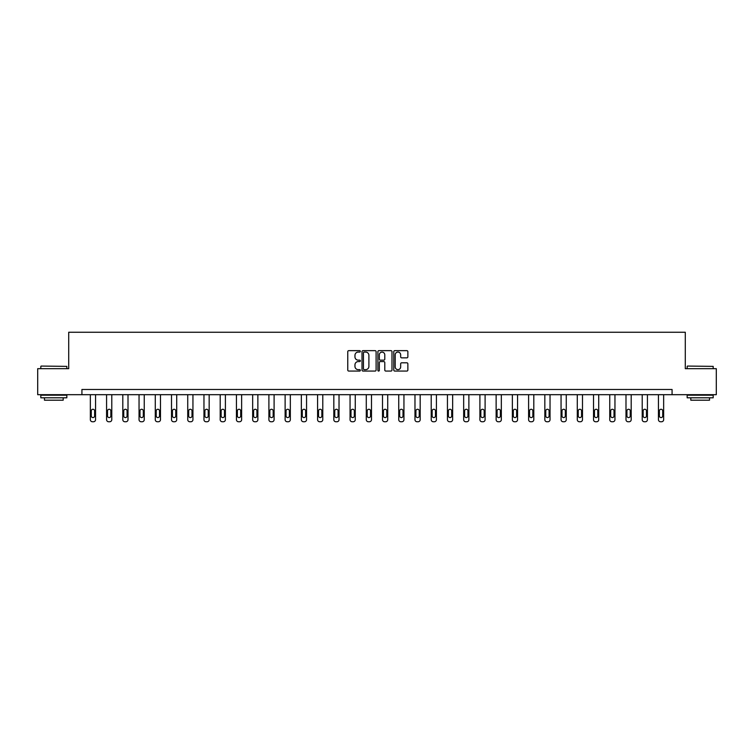 <?xml version="1.0" encoding="UTF-8"?>
<svg xmlns="http://www.w3.org/2000/svg" width="754" height="754" viewBox="0 0 754 754"><rect width="100%" height="100%" fill="white"/><g stroke="black" fill="none" stroke-linecap="round" stroke-linejoin="round"><path stroke-width="1.13" d="M360.355 351.364A0.716 0.716 0 0 0 359.639 350.648L348.791 350.648A1.018 1.018 0 0 0 347.764 351.675L347.764 370.054A1.018 1.018 0 0 0 348.791 371.072L359.639 371.072A0.716 0.716 0 0 0 360.355 370.365A0.716 0.716 0 0 0 359.639 369.649L358.235 369.649A3.27 3.27 0 0 1 354.964 366.378L354.964 364.842A3.27 3.27 0 0 1 358.235 361.581L359.639 361.581A0.716 0.716 0 0 0 360.355 360.864A0.716 0.716 0 0 0 359.639 360.148L358.235 360.148A3.27 3.27 0 0 1 354.964 356.878L354.964 355.351A3.27 3.27 0 0 1 358.235 352.08L359.639 352.08A0.716 0.716 0 0 0 360.355 351.364M406.849 357.848A1.018 1.018 0 0 0 407.867 356.831L407.867 351.675A1.018 1.018 0 0 0 406.849 350.648L394.794 350.648A1.018 1.018 0 0 0 393.776 351.675L393.776 370.054A1.018 1.018 0 0 0 394.794 371.072L406.849 371.072A1.018 1.018 0 0 0 407.867 370.054L407.867 363.824A1.018 1.018 0 0 0 406.849 362.806L401.693 362.806A1.018 1.018 0 0 0 400.666 363.824L400.666 366.915A2.733 2.733 0 0 1 397.933 369.649A2.733 2.733 0 0 1 395.209 366.915L395.209 354.814A2.733 2.733 0 0 1 397.933 352.08A2.733 2.733 0 0 1 400.666 354.814L400.666 356.831A1.018 1.018 0 0 0 401.693 357.848L406.849 357.848M81.922 394.681L37.7 394.681L37.7 368.668L68.708 368.668L68.708 332.25L685.292 332.25L685.292 368.668L716.3 368.668L716.3 394.681L672.078 394.681L672.078 389.479L81.922 389.479L81.922 394.681L672.078 394.681M376.105 351.675A1.018 1.018 0 0 0 375.087 350.648L363.032 350.648A1.018 1.018 0 0 0 362.014 351.675L362.014 370.054A1.018 1.018 0 0 0 363.032 371.072L375.087 371.072A1.018 1.018 0 0 0 376.105 370.054L376.105 351.675M378.913 350.648L390.968 350.648A1.018 1.018 0 0 1 391.986 351.675L391.986 370.054A1.018 1.018 0 0 1 390.968 371.072L385.812 371.072A1.018 1.018 0 0 1 384.785 370.054L384.785 362.599A1.018 1.018 0 0 0 383.767 361.581L380.346 361.581A1.018 1.018 0 0 0 379.328 362.599L379.328 370.365A0.716 0.716 0 0 1 378.612 371.072A0.716 0.716 0 0 1 377.895 370.365L377.895 351.675A1.018 1.018 0 0 1 378.913 350.648M364.154 352.08A0.716 0.716 0 0 0 363.447 352.797L363.447 368.932A0.716 0.716 0 0 0 364.154 369.649L365.633 369.649A3.27 3.27 0 0 0 368.904 366.378L368.904 355.351A3.27 3.27 0 0 0 365.633 352.08L364.154 352.08M384.785 354.861A2.733 2.733 0 0 0 382.052 352.127A2.733 2.733 0 0 0 379.328 354.861L379.328 359.13A1.018 1.018 0 0 0 380.346 360.148L383.767 360.148A1.018 1.018 0 0 0 384.785 359.13L384.785 354.861M95.551 394.681L95.551 419.667A2.083 2.083 0 0 1 93.468 421.75L92.431 421.75A2.083 2.083 0 0 1 90.348 419.667L90.348 394.681M94.618 415.925L94.618 410.93A1.668 1.668 0 0 0 92.949 409.262A1.668 1.668 0 0 0 91.281 410.93L91.281 415.925A1.668 1.668 0 0 0 92.949 417.593A1.668 1.668 0 0 0 94.618 415.925M41.131 366.067L66.833 366.378L41.131 366.067M53.826 397.801L40.82 397.801L40.82 395.2L66.833 395.2L66.833 397.801L53.826 397.801M63.195 397.801L63.195 400.195L44.467 400.195L44.467 397.801M687.478 366.067L713.18 366.378L687.478 366.067M700.174 397.801L687.167 397.801L687.167 395.2L713.18 395.2L713.18 397.801L700.174 397.801M709.533 397.801L709.533 400.195L690.805 400.195L690.805 397.801M111.78 394.681L111.78 419.667A2.083 2.083 0 0 1 109.698 421.75L108.661 421.75A2.083 2.083 0 0 1 106.578 419.667L106.578 394.681M110.847 415.925L110.847 410.93A1.668 1.668 0 0 0 109.179 409.262A1.668 1.668 0 0 0 107.52 410.93L107.52 415.925A1.668 1.668 0 0 0 109.179 417.593A1.668 1.668 0 0 0 110.847 415.925M128.01 394.681L128.01 419.667A2.083 2.083 0 0 1 125.937 421.75L124.891 421.75A2.083 2.083 0 0 1 122.808 419.667L122.808 394.681M127.077 415.925L127.077 410.93A1.668 1.668 0 0 0 125.409 409.262A1.668 1.668 0 0 0 123.75 410.93L123.75 415.925A1.668 1.668 0 0 0 125.409 417.593A1.668 1.668 0 0 0 127.077 415.925M144.25 394.681L144.25 419.667A2.083 2.083 0 0 1 142.167 421.75L141.121 421.75A2.083 2.083 0 0 1 139.047 419.667L139.047 394.681M143.307 415.925L143.307 410.93A1.668 1.668 0 0 0 141.648 409.262A1.668 1.668 0 0 0 139.98 410.93L139.98 415.925A1.668 1.668 0 0 0 141.648 417.593A1.668 1.668 0 0 0 143.307 415.925M160.479 394.681L160.479 419.667A2.083 2.083 0 0 1 158.397 421.75L157.35 421.75A2.083 2.083 0 0 1 155.277 419.667L155.277 394.681M159.537 415.925L159.537 410.93A1.668 1.668 0 0 0 157.878 409.262A1.668 1.668 0 0 0 156.21 410.93L156.21 415.925A1.668 1.668 0 0 0 157.878 417.593A1.668 1.668 0 0 0 159.537 415.925M176.709 394.681L176.709 419.667A2.083 2.083 0 0 1 174.626 421.75L173.59 421.75A2.083 2.083 0 0 1 171.507 419.667L171.507 394.681M175.767 415.925L175.767 410.93A1.668 1.668 0 0 0 174.108 409.262A1.668 1.668 0 0 0 172.44 410.93L172.44 415.925A1.668 1.668 0 0 0 174.108 417.593A1.668 1.668 0 0 0 175.767 415.925M192.939 394.681L192.939 419.667A2.083 2.083 0 0 1 190.856 421.75L189.82 421.75A2.083 2.083 0 0 1 187.737 419.667L187.737 394.681M192.006 415.925L192.006 410.93A1.668 1.668 0 0 0 190.338 409.262A1.668 1.668 0 0 0 188.67 410.93L188.67 415.925A1.668 1.668 0 0 0 190.338 417.593A1.668 1.668 0 0 0 192.006 415.925M209.169 394.681L209.169 419.667A2.083 2.083 0 0 1 207.086 421.75L206.049 421.75A2.083 2.083 0 0 1 203.966 419.667L203.966 394.681M208.236 415.925L208.236 410.93A1.668 1.668 0 0 0 206.568 409.262A1.668 1.668 0 0 0 204.909 410.93L204.909 415.925A1.668 1.668 0 0 0 206.568 417.593A1.668 1.668 0 0 0 208.236 415.925M225.399 394.681L225.399 419.667A2.083 2.083 0 0 1 223.325 421.75L222.279 421.75A2.083 2.083 0 0 1 220.196 419.667L220.196 394.681M224.466 415.925L224.466 410.93A1.668 1.668 0 0 0 222.798 409.262A1.668 1.668 0 0 0 221.139 410.93L221.139 415.925A1.668 1.668 0 0 0 222.798 417.593A1.668 1.668 0 0 0 224.466 415.925M241.638 394.681L241.638 419.667A2.083 2.083 0 0 1 239.555 421.75L238.509 421.75A2.083 2.083 0 0 1 236.436 419.667L236.436 394.681M240.696 415.925L240.696 410.93A1.668 1.668 0 0 0 239.037 409.262A1.668 1.668 0 0 0 237.369 410.93L237.369 415.925A1.668 1.668 0 0 0 239.037 417.593A1.668 1.668 0 0 0 240.696 415.925M257.868 394.681L257.868 419.667A2.083 2.083 0 0 1 255.785 421.75L254.748 421.75A2.083 2.083 0 0 1 252.665 419.667L252.665 394.681M256.925 415.925L256.925 410.93A1.668 1.668 0 0 0 255.267 409.262A1.668 1.668 0 0 0 253.598 410.93L253.598 415.925A1.668 1.668 0 0 0 255.267 417.593A1.668 1.668 0 0 0 256.925 415.925M274.098 394.681L274.098 419.667A2.083 2.083 0 0 1 272.015 421.75L270.978 421.75A2.083 2.083 0 0 1 268.895 419.667L268.895 394.681M273.165 415.925L273.165 410.93A1.668 1.668 0 0 0 271.497 409.262A1.668 1.668 0 0 0 269.828 410.93L269.828 415.925A1.668 1.668 0 0 0 271.497 417.593A1.668 1.668 0 0 0 273.165 415.925M290.328 394.681L290.328 419.667A2.083 2.083 0 0 1 288.245 421.75L287.208 421.75A2.083 2.083 0 0 1 285.125 419.667L285.125 394.681M289.395 415.925L289.395 410.93A1.668 1.668 0 0 0 287.726 409.262A1.668 1.668 0 0 0 286.058 410.93L286.058 415.925A1.668 1.668 0 0 0 287.726 417.593A1.668 1.668 0 0 0 289.395 415.925M306.558 394.681L306.558 419.667A2.083 2.083 0 0 1 304.475 421.75L303.438 421.75A2.083 2.083 0 0 1 301.355 419.667L301.355 394.681M305.624 415.925L305.624 410.93A1.668 1.668 0 0 0 303.956 409.262A1.668 1.668 0 0 0 302.297 410.93L302.297 415.925A1.668 1.668 0 0 0 303.956 417.593A1.668 1.668 0 0 0 305.624 415.925M322.787 394.681L322.787 419.667A2.083 2.083 0 0 1 320.714 421.75L319.668 421.75A2.083 2.083 0 0 1 317.585 419.667L317.585 394.681M321.854 415.925L321.854 410.93A1.668 1.668 0 0 0 320.186 409.262A1.668 1.668 0 0 0 318.527 410.93L318.527 415.925A1.668 1.668 0 0 0 320.186 417.593A1.668 1.668 0 0 0 321.854 415.925M339.027 394.681L339.027 419.667A2.083 2.083 0 0 1 336.944 421.75L335.898 421.75A2.083 2.083 0 0 1 333.824 419.667L333.824 394.681M338.084 415.925L338.084 410.93A1.668 1.668 0 0 0 336.425 409.262A1.668 1.668 0 0 0 334.757 410.93L334.757 415.925A1.668 1.668 0 0 0 336.425 417.593A1.668 1.668 0 0 0 338.084 415.925M355.257 394.681L355.257 419.667A2.083 2.083 0 0 1 353.174 421.75L352.137 421.75A2.083 2.083 0 0 1 350.054 419.667L350.054 394.681M354.314 415.925L354.314 410.93A1.668 1.668 0 0 0 352.655 409.262A1.668 1.668 0 0 0 350.987 410.93L350.987 415.925A1.668 1.668 0 0 0 352.655 417.593A1.668 1.668 0 0 0 354.314 415.925M371.486 394.681L371.486 419.667A2.083 2.083 0 0 1 369.403 421.75L368.367 421.75A2.083 2.083 0 0 1 366.284 419.667L366.284 394.681M370.553 415.925L370.553 410.93A1.668 1.668 0 0 0 368.885 409.262A1.668 1.668 0 0 0 367.217 410.93L367.217 415.925A1.668 1.668 0 0 0 368.885 417.593A1.668 1.668 0 0 0 370.553 415.925M387.716 394.681L387.716 419.667A2.083 2.083 0 0 1 385.633 421.75L384.597 421.75A2.083 2.083 0 0 1 382.514 419.667L382.514 394.681M386.783 415.925L386.783 410.93A1.668 1.668 0 0 0 385.115 409.262A1.668 1.668 0 0 0 383.447 410.93L383.447 415.925A1.668 1.668 0 0 0 385.115 417.593A1.668 1.668 0 0 0 386.783 415.925M403.946 394.681L403.946 419.667A2.083 2.083 0 0 1 401.863 421.75L400.826 421.75A2.083 2.083 0 0 1 398.743 419.667L398.743 394.681M403.013 415.925L403.013 410.93A1.668 1.668 0 0 0 401.345 409.262A1.668 1.668 0 0 0 399.686 410.93L399.686 415.925A1.668 1.668 0 0 0 401.345 417.593A1.668 1.668 0 0 0 403.013 415.925M420.176 394.681L420.176 419.667A2.083 2.083 0 0 1 418.102 421.75L417.056 421.75A2.083 2.083 0 0 1 414.973 419.667L414.973 394.681M419.243 415.925L419.243 410.93A1.668 1.668 0 0 0 417.575 409.262A1.668 1.668 0 0 0 415.916 410.93L415.916 415.925A1.668 1.668 0 0 0 417.575 417.593A1.668 1.668 0 0 0 419.243 415.925M436.415 394.681L436.415 419.667A2.083 2.083 0 0 1 434.332 421.75L433.286 421.75A2.083 2.083 0 0 1 431.213 419.667L431.213 394.681M435.473 415.925L435.473 410.93A1.668 1.668 0 0 0 433.814 409.262A1.668 1.668 0 0 0 432.146 410.93L432.146 415.925A1.668 1.668 0 0 0 433.814 417.593A1.668 1.668 0 0 0 435.473 415.925M452.645 394.681L452.645 419.667A2.083 2.083 0 0 1 450.562 421.75L449.525 421.75A2.083 2.083 0 0 1 447.442 419.667L447.442 394.681M451.703 415.925L451.703 410.93A1.668 1.668 0 0 0 450.044 409.262A1.668 1.668 0 0 0 448.376 410.93L448.376 415.925A1.668 1.668 0 0 0 450.044 417.593A1.668 1.668 0 0 0 451.703 415.925M468.875 394.681L468.875 419.667A2.083 2.083 0 0 1 466.792 421.75L465.755 421.75A2.083 2.083 0 0 1 463.672 419.667L463.672 394.681M467.942 415.925L467.942 410.93A1.668 1.668 0 0 0 466.274 409.262A1.668 1.668 0 0 0 464.605 410.93L464.605 415.925A1.668 1.668 0 0 0 466.274 417.593A1.668 1.668 0 0 0 467.942 415.925M485.105 394.681L485.105 419.667A2.083 2.083 0 0 1 483.022 421.75L481.985 421.75A2.083 2.083 0 0 1 479.902 419.667L479.902 394.681M484.172 415.925L484.172 410.93A1.668 1.668 0 0 0 482.503 409.262A1.668 1.668 0 0 0 480.835 410.93L480.835 415.925A1.668 1.668 0 0 0 482.503 417.593A1.668 1.668 0 0 0 484.172 415.925M501.335 394.681L501.335 419.667A2.083 2.083 0 0 1 499.252 421.75L498.215 421.75A2.083 2.083 0 0 1 496.132 419.667L496.132 394.681M500.402 415.925L500.402 410.93A1.668 1.668 0 0 0 498.733 409.262A1.668 1.668 0 0 0 497.075 410.93L497.075 415.925A1.668 1.668 0 0 0 498.733 417.593A1.668 1.668 0 0 0 500.402 415.925M517.564 394.681L517.564 419.667A2.083 2.083 0 0 1 515.491 421.75L514.445 421.75A2.083 2.083 0 0 1 512.362 419.667L512.362 394.681M516.631 415.925L516.631 410.93A1.668 1.668 0 0 0 514.963 409.262A1.668 1.668 0 0 0 513.304 410.93L513.304 415.925A1.668 1.668 0 0 0 514.963 417.593A1.668 1.668 0 0 0 516.631 415.925M533.804 394.681L533.804 419.667A2.083 2.083 0 0 1 531.721 421.75L530.675 421.75A2.083 2.083 0 0 1 528.601 419.667L528.601 394.681M532.861 415.925L532.861 410.93A1.668 1.668 0 0 0 531.202 409.262A1.668 1.668 0 0 0 529.534 410.93L529.534 415.925A1.668 1.668 0 0 0 531.202 417.593A1.668 1.668 0 0 0 532.861 415.925M550.034 394.681L550.034 419.667A2.083 2.083 0 0 1 547.951 421.75L546.914 421.75A2.083 2.083 0 0 1 544.831 419.667L544.831 394.681M549.091 415.925L549.091 410.93A1.668 1.668 0 0 0 547.432 409.262A1.668 1.668 0 0 0 545.764 410.93L545.764 415.925A1.668 1.668 0 0 0 547.432 417.593A1.668 1.668 0 0 0 549.091 415.925M566.263 394.681L566.263 419.667A2.083 2.083 0 0 1 564.181 421.75L563.144 421.75A2.083 2.083 0 0 1 561.061 419.667L561.061 394.681M565.33 415.925L565.33 410.93A1.668 1.668 0 0 0 563.662 409.262A1.668 1.668 0 0 0 561.994 410.93L561.994 415.925A1.668 1.668 0 0 0 563.662 417.593A1.668 1.668 0 0 0 565.33 415.925M582.493 394.681L582.493 419.667A2.083 2.083 0 0 1 580.41 421.75L579.374 421.75A2.083 2.083 0 0 1 577.291 419.667L577.291 394.681M581.56 415.925L581.56 410.93A1.668 1.668 0 0 0 579.892 409.262A1.668 1.668 0 0 0 578.233 410.93L578.233 415.925A1.668 1.668 0 0 0 579.892 417.593A1.668 1.668 0 0 0 581.56 415.925M598.723 394.681L598.723 419.667A2.083 2.083 0 0 1 596.65 421.75L595.603 421.75A2.083 2.083 0 0 1 593.521 419.667L593.521 394.681M597.79 415.925L597.79 410.93A1.668 1.668 0 0 0 596.122 409.262A1.668 1.668 0 0 0 594.463 410.93L594.463 415.925A1.668 1.668 0 0 0 596.122 417.593A1.668 1.668 0 0 0 597.79 415.925M614.953 394.681L614.953 419.667A2.083 2.083 0 0 1 612.879 421.75L611.833 421.75A2.083 2.083 0 0 1 609.75 419.667L609.75 394.681M614.02 415.925L614.02 410.93A1.668 1.668 0 0 0 612.352 409.262A1.668 1.668 0 0 0 610.693 410.93L610.693 415.925A1.668 1.668 0 0 0 612.352 417.593A1.668 1.668 0 0 0 614.02 415.925M631.192 394.681L631.192 419.667A2.083 2.083 0 0 1 629.109 421.75L628.063 421.75A2.083 2.083 0 0 1 625.99 419.667L625.99 394.681M630.25 415.925L630.25 410.93A1.668 1.668 0 0 0 628.591 409.262A1.668 1.668 0 0 0 626.923 410.93L626.923 415.925A1.668 1.668 0 0 0 628.591 417.593A1.668 1.668 0 0 0 630.25 415.925M647.422 394.681L647.422 419.667A2.083 2.083 0 0 1 645.339 421.75L644.302 421.75A2.083 2.083 0 0 1 642.219 419.667L642.219 394.681M646.48 415.925L646.48 410.93A1.668 1.668 0 0 0 644.821 409.262A1.668 1.668 0 0 0 643.153 410.93L643.153 415.925A1.668 1.668 0 0 0 644.821 417.593A1.668 1.668 0 0 0 646.48 415.925M663.652 394.681L663.652 419.667A2.083 2.083 0 0 1 661.569 421.75L660.532 421.75A2.083 2.083 0 0 1 658.449 419.667L658.449 394.681M662.719 415.925L662.719 410.93A1.668 1.668 0 0 0 661.051 409.262A1.668 1.668 0 0 0 659.382 410.93L659.382 415.925A1.668 1.668 0 0 0 661.051 417.593A1.668 1.668 0 0 0 662.719 415.925M40.82 368.668L40.82 366.378M46.748 395.2L46.748 394.681M60.904 395.2L60.904 394.681M66.833 368.668L66.833 366.378M687.167 368.668L687.167 366.378M693.096 395.2L693.096 394.681M707.252 395.2L707.252 394.681M713.18 368.668L713.18 366.378"/></g></svg>
